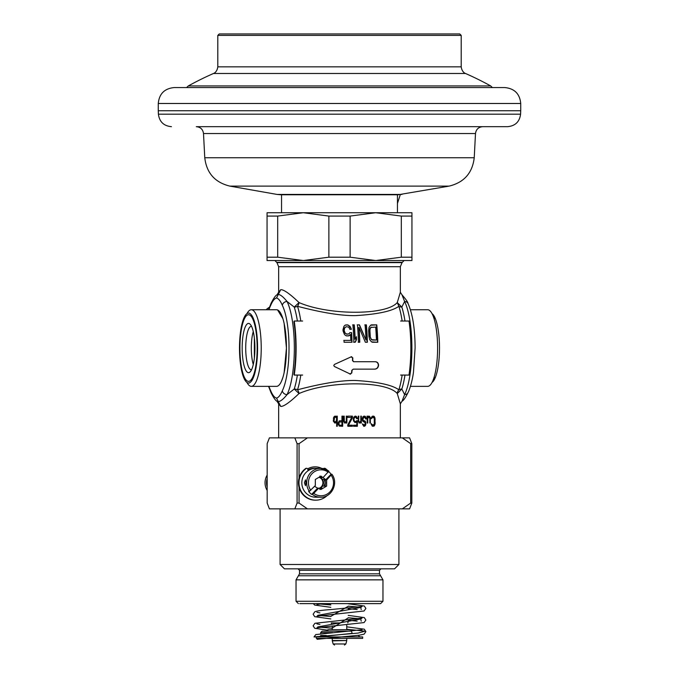 <?xml version="1.0" encoding="UTF-8"?>
<svg xmlns="http://www.w3.org/2000/svg" width="679" height="679" viewBox="0 0 679 679"><rect width="100%" height="100%" fill="white"/><g stroke="black" fill="none" stroke-linecap="round" stroke-linejoin="round"><path stroke-width="1.02" d="M234.102 35.401L217.798 35.401L217.798 66.856L461.202 66.856L461.202 35.401L234.102 35.401M461.202 35.401L459.751 33.95L219.249 33.95L217.798 35.401M174.206 87.557L504.794 87.557C514.478 88.499 519.791 93.812 520.734 103.488L158.266 103.488C159.209 93.812 164.522 88.499 174.206 87.557M158.266 103.488L158.266 110.736L520.734 110.736L520.589 114.191C519.562 121.813 515.217 125.971 507.561 126.676L208.818 126.676M485.044 126.676L470.182 126.676M215.455 126.676L196.273 126.676C200.492 127.049 202.902 129.341 203.505 133.534L475.495 133.534C476.098 129.341 478.508 127.049 482.727 126.676M281.547 212.731L281.547 194.763L280.826 194.763L398.174 194.763L449.125 186.114L229.875 186.114C214.937 182.473 206.569 173.018 204.769 157.749L474.231 157.749L475.495 133.534M267.059 216.075L267.059 260.541L411.941 260.541L411.941 216.075L401.314 216.075L375.716 212.731L267.059 212.731L267.059 216.075L277.686 216.075L277.686 257.197L303.284 260.541L328.874 257.197L328.874 216.075L303.284 212.731L277.686 216.075M411.941 216.075L411.941 212.731L375.716 212.731L398.904 212.731M375.716 212.731L350.126 216.075L350.126 257.197L375.716 260.541L401.314 257.197L411.941 257.197M401.314 257.197L401.314 216.075M350.126 216.075L328.874 216.075M328.874 257.197L350.126 257.197M267.059 257.197L277.686 257.197M268.935 309.743A48.243 12.485 90 0 1 270.709 305.346C272.542 300.992 274.486 298.539 276.523 297.988C278.568 298.539 280.503 300.992 282.337 305.346A48.243 12.485 90 0 1 289.016 348.047A48.243 12.485 90 0 1 282.337 390.748C280.503 395.102 278.568 397.563 276.523 398.115L280.724 406.432C283.686 406.636 289.789 402.341 299.032 393.54C328.721 380.613 386.241 380.605 397.266 393.54A5.797 5.398 122.4 0 1 398.87 389.788C392.012 384.883 377.516 381.785 355.38 380.478C335.918 380.121 309.938 386.555 297.512 389.788A53.573 13.869 -90 0 0 300.797 375.071M404.973 375.071A52.589 13.614 90 0 1 401.832 389.025L404.616 394.592A4.346 3.718 26.2 0 0 407.986 392.666C405.482 397.699 403.487 400.568 402.002 401.272L404.616 394.592A52.589 13.614 -90 0 0 411.89 348.047A52.589 13.614 -90 0 0 404.616 301.501A4.346 3.718 153.8 0 1 407.986 303.428C408.003 302.282 406.008 299.414 402.01 294.83L400.347 292.267L397.266 302.562C386.241 315.489 328.721 315.489 299.032 302.562A5.797 3.777 -75 0 1 297.512 306.305C309.904 309.531 336.012 315.99 355.465 315.616C377.558 314.309 392.021 311.203 398.87 306.305L397.266 302.562L401.832 307.078L404.616 301.501L402.002 294.839M350.067 374.053L351.79 373A69.428 17.968 90 0 0 352.045 370.301L353.275 369.138L374.901 369.138C376.981 368.918 378.195 367.678 378.543 365.429C378.5 363.189 377.456 361.949 375.419 361.72L353.767 361.72L352.698 360.566A69.428 17.968 90 0 0 352.808 357.867L351.23 356.815L334.526 364.385L333.762 365.429L334.374 366.482L350.534 374.163M351.714 356.704L351.23 356.815M371.515 341.885L377.77 342.25A67 17.34 90 0 0 376.76 324.868L370.573 325.241L369.02 327.456L368.612 330.783A68.732 17.79 -90 0 1 368.926 336.334L369.707 339.661L371.515 341.885M366.388 324.868L365.064 324.868A69.105 17.883 -90 0 1 365.981 340.035L359.48 324.868L357.451 324.868A69.538 17.994 -90 0 1 358.41 342.25L359.768 342.25A69.513 17.994 90 0 0 359.03 327.456L365.37 342.25L367.364 342.25A68.961 17.849 90 0 0 366.388 324.868L366.142 324.868A68.087 17.62 -90 0 1 367.135 342.25L366.439 342.25M352.885 324.868L354.26 324.868A69.513 17.994 90 0 1 355.142 339.296L356.416 336.708A69.538 18.002 90 0 1 356.526 339.661L355.227 342.25L353.852 342.25A69.47 17.977 -90 0 0 352.885 324.868M349.999 332.634L351.62 332.634A69.377 17.96 90 0 1 352.002 342.25L344.058 342.25A68.554 17.747 -90 0 0 344.015 340.4L350.805 340.4A69.3 17.934 -90 0 0 350.568 334.484L348.31 335.961L345.713 335.596L344.482 334.484L343.107 331.157A68.486 17.722 -90 0 0 343.005 329.68L343.922 326.344L345 325.241L347.546 324.868L350.008 326.344L351.399 329.307L350.008 329.307L348.675 327.083L346.307 326.718L344.754 327.83L344.211 330.045A68.655 17.773 90 0 1 344.261 330.783L345.11 333.007L346.816 334.119L349.133 333.745L349.999 332.634M297.385 375.071A52.589 13.614 -90 0 1 294.236 389.025L299.032 393.54A5.797 3.777 75 0 0 297.512 389.788A5.797 4.363 -162.2 0 0 294.236 389.025L287.064 394.592C283.542 398.989 280.631 401.348 278.322 401.679L277.007 401.264M402.146 375.071A53.573 13.869 90 0 1 398.87 389.788A5.797 4.363 17.8 0 1 401.832 389.025L397.266 393.54L400.347 403.818L400.347 437.87M276.523 297.988L278.322 294.414C280.529 294.661 283.44 297.029 287.064 301.501L294.236 307.078L299.032 302.562C289.84 293.795 283.737 289.5 280.724 289.661L278.653 292.267L278.653 266.711L276.956 262.612L402.044 262.612L404.115 260.541M280.724 406.432L278.653 403.827L278.653 437.87L280.724 437.87M371.32 417.653L371.218 418.731L372.661 417.432L374.29 418.086L374.29 424.341L372.661 424.986L371.218 423.696L372.151 426.064L374.087 426.064L375.105 423.908L374.901 417.653L373.577 416.142L372.151 416.354L371.32 417.653M372.661 426.285L374.087 426.064M367.246 418.298L367.772 418.298L367.772 423.042L367.246 423.042L367.033 416.142L367.56 416.142L367.772 417.22L369.138 416.142L370.182 417.432L370.394 423.042L369.868 423.042L369.868 418.731L370.394 418.731M367.772 418.298L369.138 417.008L369.868 418.731M363.29 424.341L362.535 423.908L362.645 424.553L363.936 426.285L364.903 426.064L365.76 424.774L365.336 421.32L363.401 420.454L362.858 419.376L363.834 417.432L365.115 417.653L365.548 418.943L366.185 418.943L365.76 417.008L364.691 416.142L362.858 416.787L362.204 419.597L362.858 421.32L365.115 422.618L365.115 424.341L364.479 424.986L362.603 424.341M359.802 422.185L358.614 421.965L359.802 422.185L360.787 421.107L360.787 416.142L361.338 416.142L361.338 423.042L360.787 423.042L360.787 421.965L359.802 423.042L358.478 421.965L358.809 416.142L358.257 416.142L358.368 421.32M359.361 421.965L358.919 421.32M353.487 420.887L355.703 421.532L357.375 420.674L357.375 426.285L353.564 426.285L353.564 425.207L356.815 425.207L356.815 421.752L355.024 422.618L353.564 420.887L354.234 420.887L353.903 419.164L354.574 417.432L355.703 417.22L356.704 418.731L357.375 418.731L356.815 417.008L355.703 416.142L353.903 417.008L353.564 420.887M355.024 421.532L354.234 420.887M347.835 424.774L351.739 417.432L347.835 417.432L347.835 416.142L352.426 416.142L352.426 417.865L348.412 425.207L352.426 425.207L352.426 426.285L347.835 426.285L347.835 424.774M345.263 422.185L344.032 421.965L345.263 422.185L346.315 421.107L346.315 416.142L346.901 416.142L346.901 423.042L346.315 423.042L346.315 421.965L345.263 423.042L343.854 421.965L343.735 421.32L344.329 421.32L344.211 416.142L343.616 416.142L343.735 421.32M344.796 421.965L344.329 421.32M338.235 423.042L339.203 426.064L342.674 426.285L342.674 416.142L341.961 416.142L341.961 420.674L339.203 420.887L338.235 423.042M333.465 421.32L334.823 423.042L336.054 422.83L336.657 421.752L336.657 426.285L337.268 426.285L337.268 416.142L336.657 416.142L336.657 417.432L335.562 416.142L333.966 416.787L333.465 421.32M280.724 289.661L278.322 294.414L276.998 294.83L278.653 292.267M251.315 386.359L276.523 386.359A38.304 9.913 -90 0 0 286.445 348.047A38.304 9.913 -90 0 0 276.523 309.743L251.315 309.743A38.304 9.913 90 0 1 261.228 348.047A38.304 9.913 90 0 1 251.315 386.359A38.304 9.913 90 0 1 246.952 382.447M375.716 342.25L372.61 342.25M251.544 326.327A21.728 5.627 -90 0 0 251.34 326.319A21.728 5.627 -90 0 0 245.713 348.047A21.728 5.627 -90 0 0 251.34 369.783A21.728 5.627 -90 0 0 251.544 369.766M248.539 372.678A24.631 6.374 -90 0 0 250.245 371.778A24.631 6.374 -90 0 0 254.914 348.047A24.631 6.374 -90 0 0 250.245 324.316A24.631 6.374 -90 0 0 248.539 323.416A24.631 6.374 -90 0 0 242.165 348.047A24.631 6.374 -90 0 0 248.539 372.678M248.539 381.369A33.322 8.623 90 0 1 244.533 377.566A33.322 8.623 90 0 1 239.916 348.047A33.322 8.623 90 0 1 244.533 318.536A33.322 8.623 90 0 1 248.539 314.725A33.322 8.623 90 0 1 257.163 348.047A33.322 8.623 90 0 1 248.539 381.369M246.952 313.647A38.304 9.913 90 0 1 251.315 309.743M410.43 386.359L427.685 386.359A38.304 9.913 -90 0 0 432.285 381.98A38.304 9.913 -90 0 0 437.599 348.047A38.304 9.913 -90 0 0 432.285 314.114A38.304 9.913 -90 0 0 427.685 309.743L410.43 309.743M372.661 417.432L371.158 418.086M372.661 424.986L371.158 424.341M374.299 423.908L373.289 426.064M372.661 416.142L373.696 416.787L374.299 418.519M373.289 416.354L374.087 416.354M373.696 416.787L374.494 416.787M374.095 417.653L374.901 417.653M374.426 418.519L375.105 418.519M374.596 419.597L375.198 419.597M374.596 422.83L375.198 422.83M374.426 423.908L375.105 423.908M374.095 424.774L374.901 424.774M373.696 425.631L374.494 425.631M371.286 424.341L371.939 424.341M371.464 424.774L372.253 424.774M371.464 417.653L372.253 417.653M371.286 418.086L371.939 418.086M368.722 417.008L367.212 417.653M369.401 417.432L368.366 416.142M367.22 417.22L368.298 417.22M368.782 416.354L369.554 416.354M369.096 416.787L369.868 416.787M369.554 417.432L370.182 417.432M369.699 417.865L370.284 417.865M367.246 417.653L367.984 417.653M365.098 423.908L363.715 426.285M363.715 420.674L365.098 423.042M363.834 420.674L363.401 420.454M362.102 419.376L362.637 420.454M363.834 417.432L362.637 417.653L362.102 418.731M363.834 416.142L365.31 418.086M362.535 424.341L362.747 424.774M364.462 416.354L365.226 416.354M364.996 417.008L365.76 417.008M365.336 418.086L366.074 418.086M362.637 417.653L363.401 417.653M362.314 418.086L363.078 418.086M362.204 418.731L362.858 418.731M362.204 419.376L362.858 419.376M362.314 420.021L363.078 420.021M364.139 420.887L364.903 420.887M364.572 421.32L365.336 421.32M364.996 422.185L365.76 422.185M365.192 423.042L365.862 423.042M365.192 423.908L365.862 423.908M364.996 424.774L365.76 424.774M364.572 425.631L365.336 425.631M364.139 426.064L364.903 426.064M360.04 421.965L359.055 423.042M360.583 421.515L360.583 421.965M360.243 421.965L360.787 421.965M359.819 422.397L360.574 422.397M359.488 422.83L360.243 422.83M358.257 420.242L358.809 420.242M358.444 421.752L359.14 421.752M355.024 417.22L353.487 417.865M354.947 416.142L356.399 417.865M356.815 421.752L354.947 422.618M356.619 420.674L356.619 421.752M356.619 425.207L356.619 426.285M355.507 422.397L356.254 422.397M355.507 416.354L356.254 416.354M356.068 417.008L356.815 417.008M356.483 417.865L357.154 417.865M353.827 417.432L354.574 417.432M353.564 417.865L354.234 417.865M353.428 418.519L354.014 418.519M353.335 419.164L353.903 419.164M353.335 419.597L353.903 419.597M353.428 420.242L354.014 420.242M353.827 421.32L354.574 421.32M351.68 425.207L351.68 426.285M351.68 417.568L347.656 425.207M351.68 416.142L351.68 417.432M351.68 417.865L352.426 417.865M347.835 425.207L348.412 425.207M345.56 421.965L344.508 423.042M346.146 421.43L346.146 421.965M345.738 421.965L346.315 421.965M345.322 422.397L346.086 422.397M344.974 422.83L345.738 422.83M343.616 420.242L344.211 420.242M343.812 421.752L344.559 421.752M341.902 420.674L341.902 421.965M341.902 425.207L341.902 426.285M339.687 425.207L341.961 425.207L341.961 421.965L338.906 421.965L338.303 422.618L339.687 421.965M338.303 424.553L338.549 424.986M338.363 424.553L339.084 424.553L339.084 422.618M339.322 424.986L339.084 424.553M338.235 423.908L338.965 423.908M338.235 423.263L338.965 423.263M338.549 422.185L339.322 422.185M335.867 421.752L334.764 423.042M336.478 417.432L336.478 418.043M336.478 421.15L336.478 421.752M334.764 416.142L335.867 417.432M334.823 421.965L333.533 421.532L336.657 421.752M333.287 420.887L333.533 421.532M333.779 417.432L335.07 417.22L333.406 417.865M335.256 416.354L336.054 416.354M335.502 416.575L336.292 416.575M335.749 417.008L336.538 417.008M335.07 417.22L336.657 417.432M335.749 422.185L336.538 422.185M335.502 422.618L336.292 422.618M335.256 422.83L336.054 422.83M336.054 417.432L336.657 418.519L336.054 421.752M333.406 420.887L334.085 420.887L334.577 417.432M334.331 421.532L334.085 420.887M333.347 420.242L333.966 420.242M333.347 418.943L333.966 418.943M333.465 417.865L334.212 417.865M375.181 361.72C377.218 361.949 378.254 363.18 378.305 365.429C377.931 367.704 376.718 368.935 374.664 369.138M351.001 356.815L352.579 357.867A68.554 17.747 -90 0 1 352.469 360.566L353.538 361.72L358.996 361.72M353.275 369.138L351.807 370.301A68.554 17.747 -90 0 1 351.552 373L349.821 374.053M365.523 369.138L360.464 369.138M371.379 324.868L376.514 324.868A66.109 17.111 -90 0 1 377.532 342.25L372.381 342.25M371.583 327.083L370.157 328.195L369.69 330.783A67.654 17.51 -90 0 1 370.004 336.334L371.438 339.661L376.191 340.035M372.321 340.035L370.997 338.923L370.004 336.334M370.742 327.456L375.682 327.083A67.323 17.425 -90 0 1 376.429 340.035L372.55 340.035M369.69 330.783L369.928 330.783A68.537 17.739 90 0 1 370.233 336.334M369.8 329.307L370.98 327.456M369.928 330.783L370.038 329.307M357.205 324.868L359.242 324.868L365.981 340.035M358.189 342.25L359.318 342.25M359.768 342.25L359.547 342.25A68.638 17.764 -90 0 0 358.792 327.456L359.03 327.456M364.818 324.868L366.142 324.868M353.623 342.25L354.998 342.25L356.297 339.661A68.672 17.773 -90 0 0 356.203 337.132M355.142 339.296L354.913 339.296A68.647 17.764 -90 0 0 354.022 324.868L352.639 324.868M347.988 334.119L346.816 334.119M346.307 326.718L344.516 327.83L343.973 330.045A67.781 17.544 -90 0 1 344.024 330.783L344.873 333.007L346.587 334.119M349.778 329.307L351.17 329.307L350.822 327.83M345.9 324.868L348.514 325.241L350.593 327.83M346.68 335.961L349.456 335.596M350.568 334.484L349.227 335.596M343.786 340.4L350.576 340.4M351.781 342.25A68.503 17.73 -90 0 0 351.391 332.634L349.77 332.634M432.048 313.647A34.943 9.039 90 0 1 439.508 348.047A34.943 9.039 90 0 1 432.048 382.447M249.439 313.104L248.539 313.104A34.943 9.039 -90 0 0 239.492 348.047A34.943 9.039 -90 0 0 248.539 382.99A34.943 9.039 -90 0 0 257.579 348.047A34.943 9.039 -90 0 0 248.539 313.104M249.439 382.99L248.539 382.99M277.575 309.955L282.888 318.663M284.136 323.501L286.445 348.089L284.145 372.576M282.897 377.405L281.505 381.165M402.341 262.315L276.659 262.315M400.593 321.031L408.987 321.031A54.04 13.987 -90 0 1 408.987 375.071L400.593 375.071M293.914 374.341A52.589 13.614 -90 0 0 293.914 321.753L294.236 321.031A54.04 13.987 90 0 1 294.236 375.071L293.914 374.341M302.63 375.071L294.236 375.071M294.236 321.031L302.63 321.031M307.434 437.87L269.41 437.87L267.17 443.667L267.17 503.071L269.41 508.86L409.59 508.86L411.83 503.071L410.693 503.071L410.693 443.667L402.316 437.87L307.434 437.87L299.057 443.667L297.079 443.667L294.839 437.87M410.693 443.667L411.83 443.667L409.59 437.87L402.316 437.87M299.057 443.667L299.057 478.152M299.057 487.42L299.057 503.071L307.434 508.86M410.693 503.071L402.316 508.86M321.753 468.4A15.94 15.396 90 0 0 307.638 468.858M297.079 443.667L297.079 503.071L299.057 503.071M297.079 503.071L294.839 508.86M280.096 508.86L280.096 564.495L398.904 564.495L398.904 508.86M411.83 443.667L411.83 503.071M280.096 564.495L284.45 568.841L394.55 568.841L398.904 564.495M380.936 568.841L379.485 570.292L299.515 570.292L299.515 573.831L379.485 573.831L382.964 579.858L296.036 579.858L296.036 601.263L382.964 601.263L382.964 579.858M299.787 603.614L380.613 603.614L299.787 603.614M315.667 468.349A14.488 13.996 90 0 0 314.479 468.298A14.488 13.996 90 0 0 307.952 469.97M298.387 575.775L380.613 575.775M326.633 480.011L331.836 474.231L331.089 474.231L325.504 480.011L326.633 480.011L326.633 486.096L320.98 489.474L318.765 488.15L313.715 493.378L311.593 494.414A14.437 13.945 -90 0 1 308.622 491.341L309.369 491.341A14.437 13.945 -90 0 1 308.164 476.268A14.437 13.945 -90 0 1 320.607 468.349A14.437 13.945 -90 0 1 328.865 471.158L320.607 468.349L315.769 468.349A14.437 13.945 90 0 0 301.824 482.786A14.437 13.945 90 0 0 315.769 497.223L319.105 497.198M316.21 496.943L320.607 497.223C331.632 497.775 338.829 483.075 331.895 474.256L331.836 474.231M319.105 477.218L322.881 479.467L325.504 479.467L325.504 480.011M322.881 479.467L322.881 486.096L326.633 486.096M324.002 482.786A2.894 0.747 -90 0 0 324.757 485.68A2.894 0.747 -90 0 0 325.504 482.786A2.894 0.747 -90 0 0 324.757 479.892A2.894 0.747 -90 0 0 324.002 482.786M328.721 471.642A14.437 13.945 -90 0 1 331.089 474.231M325.504 479.467L320.98 476.098L315.328 479.467L315.328 485.561L309.369 491.341M319.105 468.366L318.358 468.349M328.865 471.158L323.196 477.422M319.851 476.098L321.905 477.77L319.707 476.853M322.881 486.096L320.692 487.403A5.848 5.653 90 0 0 320.692 478.16M314.589 486.325L317.636 488.15L318.765 488.15M317.636 488.15L311.593 494.414M316.304 496.926L318.358 497.223M304.413 482.786L305.448 485.68L305.915 482.786L305.448 479.892L304.413 482.786M319.851 489.474L321.905 487.802L319.707 488.719M320.692 487.403L319.368 488.201M313.291 468.349L314.903 468.349A14.437 13.945 -90 0 1 315.336 468.357L314.903 468.349A14.437 13.945 -90 0 0 308.02 470.233M267.17 487.072A14.437 13.945 -90 0 1 267.17 478.5M351.094 631.122L351.094 629.696L327.906 629.696L327.906 631.139L322.118 631.139L350.882 631.139M316.321 636.936L316.321 638.387L362.679 638.387L362.679 636.936L340.128 636.936M362.043 629.705L315.777 634.568L314.029 636.936L340.128 636.936L318.791 636.936L352.146 633.363L351.094 629.781M320.929 603.614L330.809 604.777M348.191 606.313L330.809 616.371M348.191 617.907L332.26 628.092M346.74 629.365L350.22 629.696M316.669 603.614L317.772 603.758M319.911 604.004L330.809 604.93M348.191 606.169L359.089 607.094M361.228 607.332L317.772 615.352M319.911 615.59L330.809 616.515M348.191 617.754L359.089 618.679M361.228 618.925L317.772 626.938M319.911 627.184L332.26 628.211M346.74 629.238L365.047 631.164L357.994 633.091L314.029 636.936M306.772 468.306L306.246 468.306A1.01 0.976 90 0 0 305.686 468.493A17.382 16.797 90 0 0 299.21 487.963A17.382 16.797 90 0 0 315.243 500.168L315.769 500.168A17.382 16.797 -90 0 1 306.212 497.079A17.382 16.797 -90 0 1 306.212 468.493A1.01 0.976 -90 0 1 307.714 469.062L308.139 470.7M323.942 468.765A1.01 0.976 -90 0 1 324.766 468.306L324.239 468.306A1.01 0.976 90 0 0 323.501 468.663M324.766 468.306A1.01 0.976 -90 0 1 325.326 468.493A17.382 16.797 -90 0 1 327.21 470.055M327.21 495.517A17.382 16.797 -90 0 1 315.769 500.168M267.17 480.859A17.382 16.797 90 0 0 267.17 484.713M404.973 321.031A52.589 13.614 90 0 0 401.832 307.078L401.832 307.078A5.797 4.363 -17.8 0 1 398.87 306.305A53.573 13.869 90 0 1 402.146 321.031M217.798 66.856C217.017 72.763 213.002 73.697 213.478 73.485L465.522 73.485C466.193 73.748 462.059 72.925 461.202 66.856M465.522 73.485A312.943 312.943 0 0 1 490.679 85.927L188.321 85.927L186.615 87.557M158.266 110.736L158.411 114.191L520.589 114.191M229.875 186.114L277.049 194.432L401.951 194.432M300.797 321.031A53.573 13.869 -90 0 0 297.512 306.305A5.797 4.363 162.2 0 1 294.236 307.078A52.589 13.614 -90 0 1 297.385 321.031M282.337 390.748A4.346 3.718 26.2 0 0 287.064 394.592A52.589 13.614 90 0 0 294.338 348.047A52.589 13.614 90 0 0 287.064 301.501A4.346 3.718 153.8 0 0 282.337 305.346M276.523 398.115C274.486 397.563 272.542 395.102 270.709 390.748A48.243 12.485 90 0 1 268.935 386.359M278.653 403.827L276.998 401.272C275.487 400.525 273.493 397.656 271.014 392.666L271.014 392.666A4.346 3.718 -26.2 0 1 270.709 390.748M400.347 292.276L400.347 266.711L278.653 266.711M270.709 305.346A4.346 3.718 -153.8 0 1 271.014 303.428L271.014 303.428C273.493 298.437 275.487 295.569 276.998 294.822M253.275 364.538A21.728 5.627 90 0 1 253.275 331.556M266.049 309.743L269.402 307.248A20.285 19.589 90 0 0 266.083 309.743M339.525 622.932L331.59 622.932M332.26 640.509L346.74 640.509L332.303 640.891L332.26 638.387M332.303 640.891L333.134 643.972L345.866 643.972L346.697 640.891M331.208 475.266A12.986 12.545 -90 0 1 332.048 488.888A12.986 12.545 -90 0 1 320.658 495.772A12.986 12.545 -90 0 1 313.715 493.378M310.753 490.306A12.986 12.545 -90 0 1 309.913 476.675A12.986 12.545 -90 0 1 321.303 469.8A12.986 12.545 -90 0 1 328.237 472.194M320.607 497.223A14.437 13.945 -90 0 1 312.34 494.414M267.17 475.122A14.437 13.945 90 0 0 267.17 490.45M332.702 632.59L320.666 632.59L322.118 631.139M321.311 635.485L326.319 635.485M356.908 635.485L358.334 635.323M306.212 468.493L305.686 468.493M213.478 73.485A312.943 312.943 0 0 0 188.321 85.927M490.679 85.927L492.385 87.557M520.734 103.488L520.734 110.736M158.411 114.191C159.438 121.813 163.783 125.98 171.439 126.676M204.769 157.749L203.505 133.534M449.125 186.114C464.063 182.473 472.431 173.018 474.231 157.749M277.049 194.432L280.826 194.763M397.453 194.763L397.453 212.731M402.002 401.272L400.347 403.827M407.986 303.428C412.611 313.749 414.988 328.594 415.107 347.954L413.469 372.245C412.959 376.387 411.033 386.597 407.986 392.666M271.014 392.666L268.57 386.359M268.57 309.743L271.014 303.428M254.353 358.096L254.353 337.998M276.956 262.612L274.885 260.541M400.347 266.711L402.044 262.612M434.467 318.536L432.285 314.114M434.467 377.566L432.285 381.98M299.515 570.292L298.064 568.841M379.485 570.292L379.485 573.831M299.515 573.831L296.036 579.858M380.613 603.614L382.964 601.263M298.387 603.614L296.036 601.263M331.522 623.5L331.199 622.932M348.191 621.48L347.801 622.932M346.74 629.696L346.74 624.824M332.26 629.696L332.26 625.962M346.74 640.509L346.74 638.387M345.866 643.972L344.465 645.05M333.134 643.972L334.535 645.05M267.17 490.518L267.17 475.054M320.666 633.719L320.666 632.59M358.334 635.485L359.785 636.936M320.666 635.485L320.573 636.002M317.085 639.295L359.208 635.213L364.105 634.161L365.871 631.623L364.317 629.195L346.74 626.827M362.034 618.119L314.929 623.28L313.129 625.826L314.708 628.27L327.906 630.256M316.957 627.744L364.088 622.575L365.862 620.037L364.3 617.593L348.191 615.361M362.043 606.525L330.707 609.572C322.584 610.141 317.305 610.854 314.869 611.711L313.129 614.24L314.716 616.685L330.809 618.917M348.191 620.283L357.179 621.141M361.228 621.149L360.939 620.037M316.966 616.159L364.063 610.998L365.871 608.443L364.326 606.016L348.191 603.767M313.325 603.614L314.666 605.065L330.809 607.323M348.191 608.698L357.179 609.555M361.228 609.555L360.939 608.443M316.966 604.565L323.102 603.614M319.911 624.476L316.957 623.908M319.911 612.882L316.957 612.322M400.296 194.661L397.453 203.428"/></g></svg>
